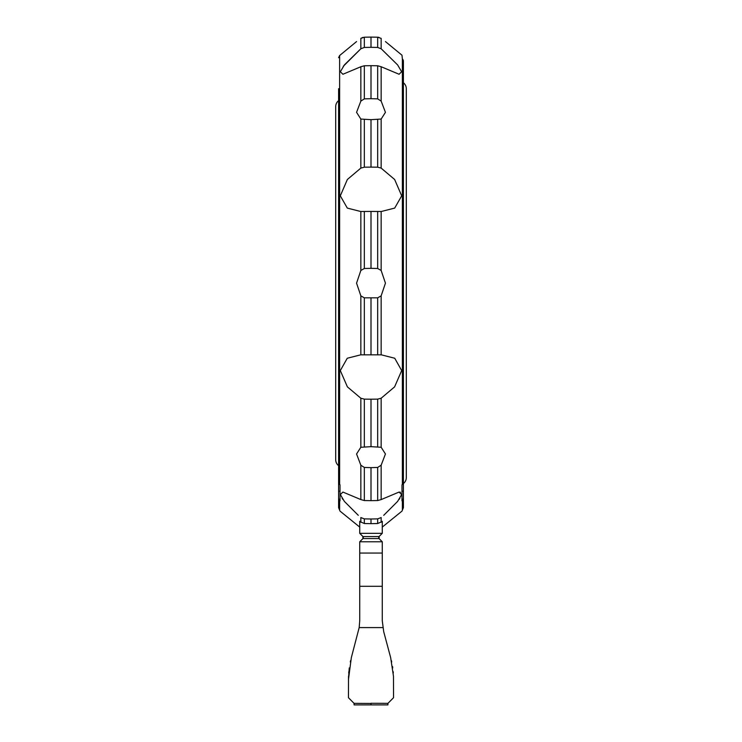 <?xml version="1.0" encoding="UTF-8"?>
<svg xmlns="http://www.w3.org/2000/svg" width="742" height="742" viewBox="0 0 742 742"><rect width="100%" height="100%" fill="white"/><g stroke="black" fill="none" stroke-linecap="round" stroke-linejoin="round"><path stroke-width="1.11" d="M338.602 465.661A7.503 7.503 0 0 1 335.699 459.734L335.699 106.588A7.503 7.503 0 0 1 338.602 100.662M338.602 88.697L338.602 482.615L340.012 484.851L340.012 500.869L338.602 498.513L338.602 507.658L340.012 511.108L359.731 527.098M371 211.433L360.686 211.489L347.302 208.094L340.309 195.832L347.367 179.481L360.844 168.1L364.331 167.191L371 167.117L377.669 167.191L381.156 168.1L394.633 179.481L401.691 195.832L394.698 208.094L381.314 211.489L371 211.433L371 268.335L377.669 268.493L381.156 270.468L385.441 283.156L381.156 295.854L377.669 297.83L364.331 297.83L360.844 295.854L356.559 283.156L360.844 270.468L364.331 268.493L371 268.335M385.441 112.339L381.156 119.054L371 119.657L360.844 119.054L356.559 112.339L360.844 101.107L364.331 98.871L371 98.686L377.669 98.871L381.156 101.107L385.441 112.339L381.156 101.107L381.156 66.743L377.669 65.769L371 65.676L371 98.686M371 65.676L364.331 65.769L360.844 66.743L342.906 74.265L340.365 71.742L344.399 64.897L360.844 48.768L343.305 66.298M360.918 38.324C355.205 42.6 355.205 42.6 360.918 38.324M356.559 453.983L360.844 447.268L371 446.665L381.156 447.268L385.441 453.983L381.156 465.215L377.669 467.451L371 467.636L364.331 467.451L360.844 465.215L356.559 453.983M360.844 38.38L360.844 48.768L364.331 47.442L371 47.321L377.669 47.442L381.156 48.768L381.156 38.38L377.669 37.211L371 37.1L364.331 37.211L360.844 38.38L363.051 37.36M377.724 37.211L378.93 37.36M382.269 527.098L401.988 511.108L403.398 507.658L403.398 498.513L401.988 500.869L401.988 484.851L403.398 482.615L403.398 61.132A2.82 2.773 180 0 0 402.368 58.989L401.988 55.214L385.441 41.58M381.082 38.324C386.795 42.6 386.795 42.6 381.082 38.324M381.156 48.768L397.601 64.897L401.635 71.742L399.094 74.265L381.156 66.734M402.368 484.572L402.368 58.989A2.82 2.773 180 0 1 403.398 61.132L403.398 82.77A7.503 7.503 0 0 1 406.301 88.706L406.301 477.616A7.503 7.503 0 0 1 403.398 483.552M403.398 472.357L403.398 82.77M363.172 536.828L362.959 538.553L359.731 541.781L359.731 620.739L359.174 627.584L351.346 657.607L348.462 679.486L349.259 667.93M350.595 660.603L350.298 661.975L350.595 660.603M348.823 671.64L348.712 672.985M348.517 676.314L348.462 697.712L354.045 703.342L371 703.444M354.101 703.342L354.101 704.9L371 704.9L371 703.286L387.955 703.342L393.538 697.712L393.483 676.314L390.654 657.607L383.707 631.674L390.654 657.607M393.288 672.985L393.177 671.64L393.288 672.985M392.741 667.93L392.537 666.529L392.741 667.93M391.702 661.975L391.405 660.603L391.702 661.975M371 704.9L387.899 704.9L387.899 703.342M383.707 631.665L382.269 620.739L382.269 541.781L379.041 538.553L378.828 536.828M359.731 541.781L382.269 541.781M378.643 537.737L379.041 538.553L379.227 536.401M362.773 536.401L362.986 538.534L363.357 537.737M403.398 476.308L403.398 498.513M401.988 491.167L403.398 491.167L403.398 500.655M362.819 536.42L359.731 533.331L362.959 536.559L379.041 536.559L382.269 533.331L382.269 521.283L381.147 522.229L381.156 517.554L377.669 518.881L371 519.001L371 523.657L377.669 523.546L377.669 518.881M400.485 492.261L399.984 492.132M371 37.1L371 47.321M371 119.657L371 167.117M371 399.205L364.331 399.131L360.844 398.222L347.404 386.879L340.309 370.583L347.265 358.247L360.686 354.834L381.314 354.834L394.735 358.247L401.691 370.583L394.596 386.879L381.156 398.222L377.669 399.131L371 399.205L371 446.665M371 297.987L371 354.889M358.284 515.319L344.399 501.425L340.365 494.58L342.906 492.057L360.844 499.579L364.331 500.553L371 500.646L377.669 500.553L381.156 499.579L399.094 492.057L401.635 494.58L397.601 501.425L383.716 515.319M371 467.636L371 500.646M371 519.001L364.331 518.881L360.844 517.554L360.844 522.229L359.731 521.283L359.731 533.331L382.269 533.331M364.331 518.881L364.331 523.546L371 523.657M377.567 523.546L381.536 521.867M399.261 499.255L399.864 498.374M342.183 498.438L342.739 499.255M360.464 521.867L364.433 523.546M338.602 500.655L338.602 499.913M338.602 498.513L338.602 476.308M338.602 491.167L340.012 491.167M338.602 201.305L338.602 102.387M338.602 267.037L338.602 209.142M338.602 299.286L338.602 357.18M338.602 425.324L338.602 365.018M338.602 469.306L338.602 428.255M338.602 470.15L338.602 472.357M338.602 57.7L339.632 55.529L339.632 484.572M360.844 119.054L360.844 168.1M360.844 66.743L360.844 101.107M381.156 119.054L381.156 168.1M359.174 627.584L382.826 627.584M359.731 553.05L382.269 553.05M359.731 586.301L382.269 586.301M362.959 538.553L379.041 538.553M402.368 500.572L402.368 509.837M364.331 37.211L364.331 47.442M377.669 37.211L377.669 47.442M364.331 65.769L364.331 98.871M377.669 65.769L377.669 98.871M364.331 119.62L364.331 167.191M377.669 119.62L377.669 167.191M364.331 211.442L364.331 268.493M377.669 211.442L377.669 268.493M381.156 211.489L381.156 270.468M364.331 297.83L364.331 354.88M377.669 297.83L377.669 354.88M381.156 295.854L381.156 354.834M364.331 399.131L364.331 446.703M377.669 399.131L377.669 446.703M381.156 398.222L381.156 447.268M364.331 467.451L364.331 500.553M377.669 467.451L377.669 500.553M381.156 465.215L381.156 499.579M360.844 211.489L360.844 270.468M360.844 295.854L360.844 354.834M360.844 398.222L360.844 447.268M360.844 465.215L360.844 499.579M339.632 500.572L339.632 509.837M339.632 55.529L356.559 41.58"/></g></svg>
